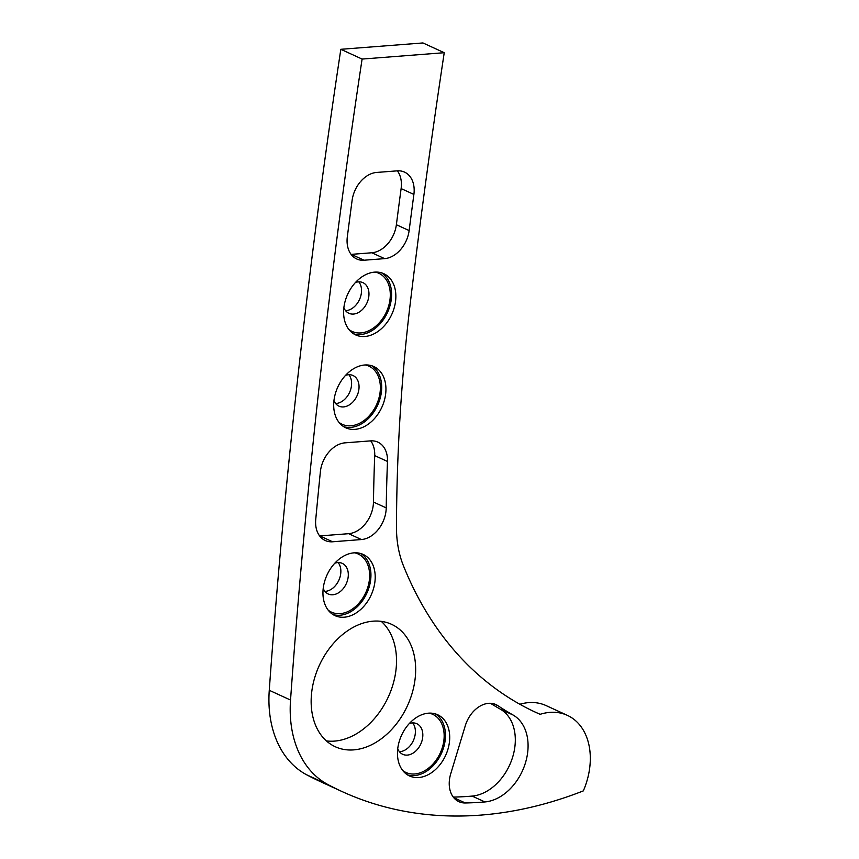 <?xml version="1.0" encoding="UTF-8"?>
<svg xmlns="http://www.w3.org/2000/svg" width="859" height="859" viewBox="0 0 859 859"><rect width="100%" height="100%" fill="white"/><g stroke="black" fill="none" stroke-linecap="round" stroke-linejoin="round"><path stroke-width="1.29" d="M381.267 621.358A67.378 48.469 -65.3 0 1 390.437 691.946A67.378 48.469 -65.3 0 1 334.527 741.102A67.378 48.469 -65.3 0 1 326.399 740.909M453.735 797.667L465.299 802.972A495.364 356.335 114.7 0 0 482.651 802.123A495.364 356.335 114.7 0 0 484.906 801.941A47.159 33.931 114.7 0 0 525.117 763.93A47.159 33.931 114.7 0 0 513.016 714.989A462.367 332.605 114.7 0 1 497.876 705.668L493.861 703.822M453.284 797.098A495.364 356.335 114.7 0 0 469.894 796.272A495.364 356.335 114.7 0 0 472.139 796.089A47.159 33.931 114.7 0 0 512.351 758.067A47.159 33.931 114.7 0 0 500.26 709.126L513.016 714.989M375.222 272.088A32.008 23.021 -65.3 0 1 389.224 303.775A32.008 23.021 -65.3 0 1 360.855 332.927A32.008 23.021 -65.3 0 1 348.883 329.48M343.879 307.705A16.847 12.112 114.7 0 0 348.883 313.277A16.847 12.112 114.7 0 0 353.478 314.061A16.847 12.112 114.7 0 0 368.049 300.038A16.847 12.112 114.7 0 0 362.938 282.654A16.847 12.112 114.7 0 0 358.343 281.87A16.847 12.112 114.7 0 0 355.454 282.493M365.3 364.957A32.008 23.021 -65.3 0 1 379.302 396.643A32.008 23.021 -65.3 0 1 350.934 425.796A32.008 23.021 -65.3 0 1 338.961 422.338M333.958 400.573A16.847 12.112 114.7 0 0 338.961 406.146A16.847 12.112 114.7 0 0 343.557 406.919A16.847 12.112 114.7 0 0 358.128 392.896A16.847 12.112 114.7 0 0 353.017 375.523A16.847 12.112 114.7 0 0 348.421 374.739A16.847 12.112 114.7 0 0 345.533 375.362M354.552 552.809A32.008 23.021 -65.3 0 1 368.565 584.496A32.008 23.021 -65.3 0 1 340.196 613.648A32.008 23.021 -65.3 0 1 328.224 610.191M323.22 588.426A16.847 12.112 114.7 0 0 328.224 593.999A16.847 12.112 114.7 0 0 332.82 594.772A16.847 12.112 114.7 0 0 347.39 580.748A16.847 12.112 114.7 0 0 342.279 563.375A16.847 12.112 114.7 0 0 337.684 562.591A16.847 12.112 114.7 0 0 334.795 563.214M429.071 713.131A32.008 23.021 -65.3 0 1 443.083 744.817A32.008 23.021 -65.3 0 1 414.714 773.98A32.008 23.021 -65.3 0 1 402.742 770.523M397.738 748.758A16.847 12.112 114.7 0 0 402.742 754.32A16.847 12.112 114.7 0 0 407.338 755.104A16.847 12.112 114.7 0 0 421.909 741.081A16.847 12.112 114.7 0 0 416.787 723.697A16.847 12.112 114.7 0 0 412.202 722.924A16.847 12.112 114.7 0 0 409.303 723.536M428.458 713.174A33.684 24.235 114.7 0 0 399.306 741.22A33.684 24.235 114.7 0 0 409.539 775.978A33.684 24.235 114.7 0 0 418.72 777.535A33.684 24.235 114.7 0 0 447.872 749.488A33.684 24.235 114.7 0 0 437.639 714.742A33.684 24.235 114.7 0 0 428.458 713.174M407.477 774.85A33.684 24.235 114.7 0 0 414.467 775.58A33.684 24.235 114.7 0 0 443.126 749.08A33.684 24.235 114.7 0 0 435.449 713.904M353.94 552.852A33.684 24.235 114.7 0 0 324.788 580.899A33.684 24.235 114.7 0 0 335.021 615.645A33.684 24.235 114.7 0 0 344.212 617.213A33.684 24.235 114.7 0 0 373.364 589.167A33.684 24.235 114.7 0 0 363.132 554.409A33.684 24.235 114.7 0 0 353.94 552.852M332.959 614.529A33.684 24.235 114.7 0 0 339.949 615.259A33.684 24.235 114.7 0 0 368.608 588.759A33.684 24.235 114.7 0 0 360.93 553.583M364.678 365A33.684 24.235 114.7 0 0 335.536 393.046A33.684 24.235 114.7 0 0 345.769 427.793A33.684 24.235 114.7 0 0 354.95 429.36A33.684 24.235 114.7 0 0 384.102 401.314A33.684 24.235 114.7 0 0 373.869 366.557A33.684 24.235 114.7 0 0 364.678 365M343.707 426.676A33.684 24.235 114.7 0 0 350.697 427.406A33.684 24.235 114.7 0 0 379.356 400.906A33.684 24.235 114.7 0 0 371.679 365.73M374.599 272.131A33.684 24.235 114.7 0 0 345.447 300.178A33.684 24.235 114.7 0 0 355.68 334.924A33.684 24.235 114.7 0 0 364.871 336.492A33.684 24.235 114.7 0 0 394.023 308.445A33.684 24.235 114.7 0 0 383.79 273.688A33.684 24.235 114.7 0 0 374.599 272.131M353.618 333.807A33.684 24.235 114.7 0 0 360.619 334.538A33.684 24.235 114.7 0 0 389.267 308.037A33.684 24.235 114.7 0 0 381.589 272.861M353.672 749.886A67.378 48.469 -65.3 0 1 335.3 746.761A67.378 48.469 -65.3 0 1 314.834 677.257A67.378 48.469 -65.3 0 1 373.139 621.164A67.378 48.469 -65.3 0 1 391.511 624.289A67.378 48.469 -65.3 0 1 411.976 693.793A67.378 48.469 -65.3 0 1 353.672 749.886M540.118 714.323A449.644 323.446 114.7 0 1 536.392 712.659A449.644 323.446 114.7 0 1 403.397 565.673A110.586 79.554 114.7 0 1 396.471 527.029A1665.472 1198.037 114.7 0 1 410.634 300.145A6629.773 4769.061 114.7 0 1 444.232 52.71L362.101 59.067A6737.566 4846.607 114.7 0 0 290.535 700.053A114.011 82.013 114.7 0 0 327.923 784.557A508.968 366.127 114.7 0 0 341.925 791.493A508.968 366.127 114.7 0 0 583.336 790.881A64.006 46.042 114.7 0 0 567.359 715.354A64.006 46.042 114.7 0 0 549.91 712.379A64.006 46.042 114.7 0 0 540.118 714.323L532.698 710.93M567.359 715.354L546.099 705.593A64.006 46.042 114.7 0 0 528.639 702.619A64.006 46.042 114.7 0 0 519.856 704.262M358.804 281.849A16.847 12.112 -65.3 0 1 359.599 299.329A16.847 12.112 -65.3 0 1 346.037 310.636A16.847 12.112 -65.3 0 1 345.576 310.668M348.883 374.717A16.847 12.112 -65.3 0 1 349.677 392.198A16.847 12.112 -65.3 0 1 336.116 403.505A16.847 12.112 -65.3 0 1 335.654 403.537M324.917 591.389A16.847 12.112 114.7 0 0 325.368 591.357A16.847 12.112 114.7 0 0 338.94 580.05A16.847 12.112 114.7 0 0 338.145 562.57M399.435 751.711A16.847 12.112 114.7 0 0 399.886 751.689A16.847 12.112 114.7 0 0 413.458 740.372A16.847 12.112 114.7 0 0 412.653 722.891M387.484 461.466L374.717 455.603A1678.948 1207.733 114.7 0 0 373.461 502.043L386.217 507.894A1678.948 1207.733 114.7 0 1 387.484 461.466A26.951 19.381 -65.3 0 0 377.842 442.127A26.951 19.381 -65.3 0 0 370.497 440.882L344.996 442.847A26.951 19.381 -65.3 0 0 320.364 471.838A6724.091 4836.911 114.7 0 0 315.736 519.47A26.951 19.381 -65.3 0 0 325.26 540.526A26.951 19.381 -65.3 0 0 332.605 541.782L361.435 539.549L348.668 533.686L319.849 535.919L332.605 541.782M386.217 507.894A26.951 19.381 -65.3 0 1 361.435 539.549M465.299 802.972A26.951 19.381 -65.3 0 1 458.899 801.672A26.951 19.381 -65.3 0 1 450.717 773.819L465.288 725.715A26.951 19.381 -65.3 0 1 495.944 704.584A26.951 19.381 -65.3 0 1 497.876 705.668M413.888 194.435L401.121 188.583A6643.248 4778.746 114.7 0 0 396.375 224.725L409.131 230.577A6643.248 4778.746 114.7 0 1 413.888 194.435A26.951 19.381 -65.3 0 0 404.514 172.101A26.951 19.381 -65.3 0 0 397.169 170.855L376.629 172.444A26.951 19.381 -65.3 0 0 352.115 200.34A6724.091 4836.911 114.7 0 0 347.326 236.783A26.951 19.381 -65.3 0 0 356.721 258.967A26.951 19.381 -65.3 0 0 364.066 260.223L384.607 258.634L371.85 252.771L351.31 254.361L364.066 260.223M409.131 230.577A26.951 19.381 -65.3 0 1 384.607 258.634M444.232 52.71L422.961 42.95L340.83 49.307A6737.566 4846.607 114.7 0 0 269.264 690.292A114.011 82.013 114.7 0 0 306.652 774.797A508.968 366.127 114.7 0 0 320.654 781.733L341.925 791.493M362.101 59.067L340.83 49.307M490.489 703.296A462.367 332.605 114.7 0 0 500.26 709.126M348.668 533.686A26.951 19.381 114.7 0 0 373.461 502.043M374.717 455.603A26.951 19.381 114.7 0 0 370.701 440.86M371.85 252.771A26.951 19.381 114.7 0 0 396.375 224.725M401.121 188.583A26.951 19.381 114.7 0 0 397.373 170.834M472.139 796.089L484.906 801.941M290.535 700.053L269.264 690.292M327.923 784.557L306.652 774.797"/></g></svg>

